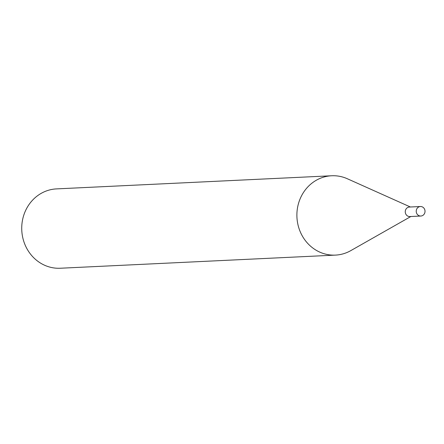 <?xml version="1.0" encoding="UTF-8"?>
<svg xmlns="http://www.w3.org/2000/svg" width="444" height="444" viewBox="0 0 444 444"><rect width="100%" height="100%" fill="white"/><g stroke="black" fill="none" stroke-linecap="round" stroke-linejoin="round"><path stroke-width="0.67" d="M420.401 206.521L409.424 207.043A4.762 4.396 87.3 0 0 408.48 207.204A4.762 4.396 87.3 0 0 405.311 212.526A4.762 4.396 87.3 0 0 409.879 216.555L420.857 216.034A4.762 4.396 87.3 0 0 421.8 215.873A4.762 4.396 87.3 0 0 424.969 210.55A4.762 4.396 87.3 0 0 420.401 206.521A4.762 4.396 87.3 0 0 419.458 206.676A4.762 4.396 87.3 0 0 416.289 212.004A4.762 4.396 87.3 0 0 420.857 216.034M410.4 206.998L347.352 178.754A39.716 36.669 87.3 0 0 331.662 175.763A39.716 36.669 87.3 0 0 323.781 177.078A39.716 36.669 87.3 0 0 297.358 221.489A39.716 36.669 87.3 0 0 335.448 255.106A39.716 36.669 87.3 0 0 343.334 253.785A39.716 36.669 87.3 0 0 350.788 250.627L410.855 216.511M331.662 175.763L56.505 188.894A39.716 36.669 87.3 0 0 48.624 190.215A39.716 36.669 87.3 0 0 22.2 234.626A39.716 36.669 87.3 0 0 60.295 268.237L335.448 255.106"/></g></svg>
